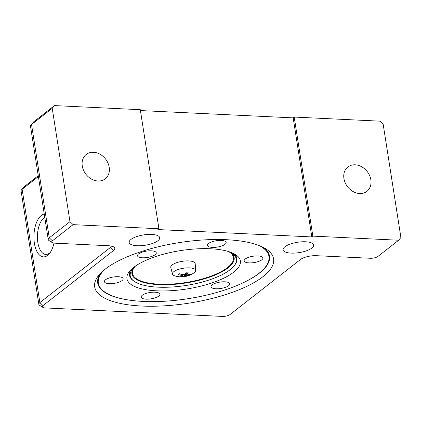 <?xml version="1.0" encoding="UTF-8"?>
<svg xmlns="http://www.w3.org/2000/svg" width="422" height="422" viewBox="0 0 422 422"><rect width="100%" height="100%" fill="white"/><g stroke="black" fill="none" stroke-linecap="round" stroke-linejoin="round"><path stroke-width="0.63" d="M140.42 110.559L293.169 117.87L294.203 117.063L380.011 121.167L383.155 124.173L400.9 237.486L398.658 240.229L377.954 256.402A5.739 1.946 -8.9 0 1 370.263 258.264L316.389 255.69A11.927 4.035 171.1 0 0 300.411 259.556L230.027 314.548A5.739 1.946 -8.9 0 1 222.336 316.41L45.328 307.939A5.739 1.946 -8.9 0 1 42.838 307.358A5.739 1.946 -8.9 0 1 43.018 305.597L113.402 250.605A11.927 4.035 171.1 0 0 113.782 246.954A11.927 4.035 171.1 0 0 108.602 245.741L54.728 243.167A5.739 1.946 -8.9 0 1 52.238 242.581A5.739 1.946 -8.9 0 1 52.418 240.825L73.122 224.646L69.978 221.645L49.274 237.818A8.83 2.991 171.1 0 0 48.245 239.554A8.83 2.991 171.1 0 0 48.994 240.524L52.238 242.581M398.658 240.229L312.85 236.12L311.811 236.932L157.897 229.563L158.93 228.756L73.122 224.646M105.252 269.099A90.54 30.658 -8.9 0 1 187.379 241.458A90.54 30.658 -8.9 0 1 265.881 248.906A90.54 30.658 -8.9 0 1 188.877 303.165A90.54 30.658 -8.9 0 1 98.975 275.044A90.54 30.658 -8.9 0 1 105.252 269.099M151.683 234.416A15.456 5.233 -8.9 0 1 159.711 237.686A15.456 5.233 -8.9 0 1 145.247 245.251A15.456 5.233 -8.9 0 1 129.169 242.471A15.456 5.233 -8.9 0 1 136.248 236.742A15.456 5.233 -8.9 0 1 151.683 234.416M305.602 241.785A15.456 5.233 -8.9 0 1 313.63 245.05A15.456 5.233 -8.9 0 1 299.166 252.614A15.456 5.233 -8.9 0 1 283.083 249.835A15.456 5.233 -8.9 0 1 290.167 244.106A15.456 5.233 -8.9 0 1 305.602 241.785M355.145 164.802A15.456 12.428 -128 0 1 369.582 175.499A15.456 12.428 -128 0 1 366.913 191.351A15.456 12.428 -128 0 1 347.607 186.819A15.456 12.428 -128 0 1 347.881 166.991A15.456 12.428 -128 0 1 355.145 164.802M93.484 152.279A15.456 12.428 -128 0 1 107.921 162.976A15.456 12.428 -128 0 1 105.252 178.828A15.456 12.428 -128 0 1 85.946 174.297A15.456 12.428 -128 0 1 86.22 154.468A15.456 12.428 -128 0 1 93.484 152.279M158.93 228.756L140.283 109.694L54.475 105.59L33.776 121.763A5.739 1.946 171.1 0 0 33.375 122.137L30.917 125.086A8.83 2.991 -8.9 0 1 31.529 124.506L52.233 108.333L69.978 221.645M38.244 175.7L24.376 186.54A5.739 1.946 171.1 0 0 23.975 186.914L21.517 189.863A8.83 2.991 -8.9 0 1 22.129 189.283L38.386 176.586M294.203 117.063L312.85 236.12M311.811 236.932L293.169 117.87M111.302 246.058A8.83 2.991 -8.9 0 1 110.258 247.603L39.874 302.595A8.83 2.991 171.1 0 0 38.845 304.331A8.83 2.991 171.1 0 0 39.594 305.301L42.838 307.358M38.845 304.331L21.1 191.018A8.83 2.991 -8.9 0 1 21.517 189.863M54 243.104A21.48 10.508 92.7 0 1 49.49 253.474A21.48 10.508 92.7 0 1 47.586 255.394A21.48 10.508 92.7 0 1 34.05 240.413A21.48 10.508 92.7 0 1 44.252 214.059M48.245 239.554L30.5 126.241A8.83 2.991 -8.9 0 1 30.917 125.086M52.233 108.333L54.475 105.59M269.494 255.932A86.953 29.445 -8.9 0 1 265.354 267.147L264.868 267.727A86.341 29.239 -8.9 0 1 258.881 273.393A86.341 29.239 -8.9 0 1 143.185 301.413A86.341 29.239 -8.9 0 1 105.695 292.652A86.341 29.239 -8.9 0 1 104.118 270.006M100.531 273.314A86.953 29.445 171.1 0 0 97.709 282.993A86.953 29.445 171.1 0 0 136.026 300.912M238.514 284.861A86.953 29.445 171.1 0 0 269.521 256.085A86.953 29.445 171.1 0 0 263.877 247.735M105.695 292.652L105.057 292.246A86.953 29.445 -8.9 0 1 97.688 282.835M44.774 217.383A18.916 9.252 -87.3 0 0 37.426 237.976A18.916 9.252 -87.3 0 0 45.792 254.429A18.916 9.252 -87.3 0 0 49.448 253.116A18.916 9.252 -87.3 0 0 50.313 252.345M227.933 251.364A53.699 18.183 -8.9 0 1 231.778 253.284A53.699 18.183 -8.9 0 1 233.804 266.213A53.699 18.183 -8.9 0 1 198.836 282.925A53.699 18.183 -8.9 0 1 134.808 281.717L134.154 281.3A54.322 18.394 -8.9 0 1 131.031 269.674M233.719 253.59A54.322 18.394 -8.9 0 1 234.3 265.617L233.804 266.213M156.741 290.821A57.413 19.444 171.1 0 0 222.336 278.837A57.413 19.444 171.1 0 0 235.492 254.593A57.413 19.444 171.1 0 0 180.648 250.589A57.413 19.444 171.1 0 0 129.649 271.172A57.413 19.444 171.1 0 0 156.741 290.821M259.446 245.683A86.341 29.239 -8.9 0 1 264.868 267.727M253.253 256.196A9.495 3.218 -8.9 0 1 262.917 257.937A9.495 3.218 -8.9 0 1 254.028 262.584A9.495 3.218 -8.9 0 1 244.153 260.875A9.495 3.218 -8.9 0 1 253.253 256.196M228.402 282.471A9.495 3.218 -8.9 0 1 229.795 283.816A9.495 3.218 -8.9 0 1 220.912 288.463A9.495 3.218 -8.9 0 1 211.032 286.754A9.495 3.218 -8.9 0 1 217.604 282.571A9.495 3.218 -8.9 0 1 228.402 282.471M158.804 296.07A9.495 3.218 -8.9 0 1 148.481 299.129A9.495 3.218 -8.9 0 1 141.154 297.141A9.495 3.218 -8.9 0 1 150.037 292.499A9.495 3.218 -8.9 0 1 159.912 294.203A9.495 3.218 -8.9 0 1 158.804 296.07M114.056 283.389A9.495 3.218 -8.9 0 1 104.392 281.653A9.495 3.218 -8.9 0 1 113.275 277.006A9.495 3.218 -8.9 0 1 123.155 278.715A9.495 3.218 -8.9 0 1 114.056 283.389M138.907 257.119A9.495 3.218 -8.9 0 1 137.514 255.774A9.495 3.218 -8.9 0 1 146.397 251.127A9.495 3.218 -8.9 0 1 156.277 252.836A9.495 3.218 -8.9 0 1 149.699 257.019A9.495 3.218 -8.9 0 1 138.907 257.119M208.5 243.52A9.495 3.218 -8.9 0 1 218.828 240.461A9.495 3.218 -8.9 0 1 226.155 242.45A9.495 3.218 -8.9 0 1 217.272 247.092A9.495 3.218 -8.9 0 1 207.392 245.388A9.495 3.218 -8.9 0 1 208.5 243.52M172.456 274.1L170.783 267.49A12.365 4.188 -8.9 0 1 172.197 264.932A12.365 4.188 -8.9 0 1 185.833 260.938A12.365 4.188 -8.9 0 1 195.207 263.666L195.629 270.47A11.732 3.972 -8.9 0 1 193.872 272.928A22.081 22.081 0 0 1 174.882 275.904A11.732 3.972 -8.9 0 1 172.456 274.1A11.732 3.972 -8.9 0 1 173.801 271.673A11.732 3.972 -8.9 0 1 186.74 267.886A11.732 3.972 -8.9 0 1 195.629 270.47M134.808 281.717A53.699 18.183 -8.9 0 1 132.788 268.788A53.699 18.183 -8.9 0 1 135.863 265.781M189.52 275.028A6.552 2.221 171.1 0 0 190.496 274.268A22.071 16.959 -134.1 0 1 186.788 274.854L186.434 274.5A22.071 11.304 -92.8 0 0 188.307 272.053A6.552 2.221 171.1 0 0 186.498 271.963A22.071 10.202 98.1 0 1 184.446 274.406L183.28 274.685A22.071 17.08 -134.8 0 1 179.223 273.725A6.552 2.221 171.1 0 0 178.248 274.49A22.071 18.262 59.7 0 0 182.209 275.524L182.562 275.877A22.071 10.001 97.8 0 1 180.431 276.705A6.552 2.221 171.1 0 0 182.246 276.79A22.071 11.505 -92.5 0 0 184.551 275.972L185.717 275.693A22.071 18.383 59.1 0 0 189.52 275.028L188.935 274.622M186.788 274.854L185.996 272.654M182.098 274.49L182.562 275.877M182.246 276.79L182.457 275.941M178.696 274.289L178.248 274.49L178.696 274.289M188.307 272.053L188.006 272.037M52.418 240.825L49.274 237.818L31.529 124.506L33.776 121.763M113.402 250.605L110.258 247.603L109.984 245.852M43.018 305.597L39.874 302.595L22.129 189.283L24.376 186.54M228.903 251.77A51.125 17.313 -8.9 0 1 197.77 280.134A51.125 17.313 -8.9 0 1 146.692 282.656A51.125 17.313 -8.9 0 1 135.061 266.467M230.692 252.646A51.748 17.524 -8.9 0 1 197.992 280.556A51.748 17.524 -8.9 0 1 147.357 283.331A51.748 17.524 -8.9 0 1 133.626 267.849M184.551 275.972L184.214 274.553M185.717 275.693L185.458 273.324M189.425 274.527A6.013 2.036 -8.9 0 1 189.024 274.785M182.452 276.378A6.013 2.036 -8.9 0 1 181.581 276.368M182.663 275.719L182.589 274.58M186.339 274.68L185.865 272.818M186.366 272.063L188.138 272.148M178.633 274.4L179.519 273.714"/></g></svg>
